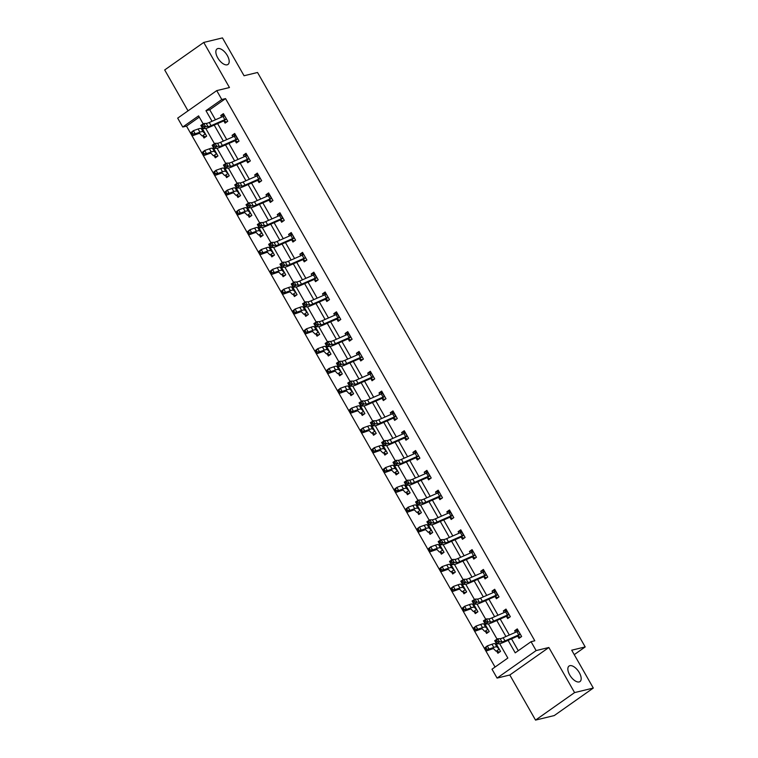 <?xml version="1.0" encoding="UTF-8"?>
<svg xmlns="http://www.w3.org/2000/svg" width="758" height="758" viewBox="0 0 758 758"><rect width="100%" height="100%" fill="white"/><g stroke="black" fill="none" stroke-linecap="round" stroke-linejoin="round"><path stroke-width="1.14" d="M227.154 64.818A9.494 4.671 -125.2 0 1 218.19 58.622A9.494 4.671 -125.2 0 1 217.053 48.929A9.494 4.671 -125.2 0 1 217.887 48.55A9.494 4.671 -125.2 0 1 226.85 54.747A9.494 4.671 -125.2 0 1 227.987 64.439A9.494 4.671 -125.2 0 1 227.154 64.818M579.159 681.935A9.494 4.671 -125.2 0 1 570.196 675.748A9.494 4.671 -125.2 0 1 569.059 666.045A9.494 4.671 -125.2 0 1 569.883 665.676A9.494 4.671 -125.2 0 1 578.847 671.872A9.494 4.671 -125.2 0 1 579.984 681.565A9.494 4.671 -125.2 0 1 579.159 681.935M199.288 117.102L186.506 126.112L182.754 127.022L177.685 118.134L216.731 90.619L221.8 99.516L205.968 110.668L212.032 121.289M574.242 654.647L585.195 646.934L257.54 72.484L244.057 75.753L222.464 37.9L203.741 42.439L164.694 69.944L188.022 110.848M585.195 646.934L571.712 650.193L593.306 688.056L554.259 715.561L535.536 720.1L574.583 692.594L548.858 647.493L536.124 650.582L497.077 678.088L492.008 669.2L507.841 658.048L499.655 643.703M548.858 647.493L509.812 674.999L535.536 720.1M509.812 674.999L497.077 678.088M186.506 126.112L495.05 667.059M593.306 688.056L574.583 692.594M496.717 651.179L497.902 653.244L500.536 651.387L496.187 643.769L495.543 644.224M488.247 632.267L485.395 631.357L486.598 633.432L489.232 631.566L484.883 623.948L484.239 624.403M474.11 611.545L475.294 613.61L477.928 611.753L473.579 604.126L472.935 604.59M465.639 592.633L462.787 591.723L463.991 593.798L466.625 591.932L462.276 584.314L461.631 584.769M451.512 571.911L452.687 573.977L455.321 572.119L450.972 564.492L450.328 564.956M440.209 552.099L441.383 554.164L444.017 552.298L439.668 544.68L439.024 545.135M431.728 533.177L428.876 532.277L430.08 534.343L432.714 532.486L428.365 524.858L427.72 525.313M417.601 512.465L418.776 514.53L421.41 512.664L417.061 505.046L416.417 505.501M409.121 493.543L406.269 492.643L407.472 494.709L410.106 492.852L405.757 485.224L405.113 485.679M394.994 472.831L396.169 474.887L398.803 473.03L394.454 465.412L393.809 465.867M383.69 453.009L384.865 455.075L387.499 453.218L383.15 445.59L382.506 446.045M375.21 434.097L372.358 433.188L373.561 435.253L376.195 433.396L371.846 425.778L371.202 426.233M361.083 413.375L362.258 415.441L364.892 413.584L360.543 405.956L359.898 406.411M352.603 394.463L349.76 393.554L350.954 395.619L353.588 393.762L349.239 386.144L348.595 386.599M338.475 373.741L339.65 375.807L342.284 373.95L337.935 366.322L337.291 366.777M329.995 354.829L327.153 353.92L328.347 355.985L330.981 354.128L326.632 346.51L325.987 346.965M318.692 335.008L315.849 334.107L317.043 336.173L319.677 334.316L315.328 326.689L314.684 327.143M304.564 314.295L305.739 316.351L308.373 314.494L304.024 306.876L303.38 307.331M296.084 295.374L293.242 294.474L294.436 296.539L297.07 294.682L292.73 287.055L292.076 287.509M281.957 274.661L283.132 276.717L285.766 274.86L281.426 267.242L280.773 267.697M273.477 255.74L270.634 254.83L271.828 256.905L274.462 255.048L270.123 247.421L269.469 247.875M262.173 235.928L259.331 235.018L260.525 237.083L263.159 235.226L258.819 227.608L258.165 228.063M248.046 215.206L249.221 217.271L251.855 215.414L247.515 207.787L246.862 208.242M239.566 196.294L236.723 195.384L237.917 197.45L240.551 195.592L236.212 187.975L235.558 188.429M225.439 175.572L226.614 177.637L229.248 175.78L224.908 168.153L224.254 168.608M216.959 156.66L214.116 155.75L215.31 157.816L217.953 155.958L213.604 148.341L212.951 148.795M205.655 136.838L202.812 135.928L204.006 138.003L206.65 136.146L202.301 128.519L201.656 128.974M508.097 640.339L515.222 652.846L531.055 641.694L534.797 640.785L225.543 98.606L209.72 109.758L215.443 119.792M217.612 123.601L226.746 139.614M228.916 143.423L238.05 159.426M240.22 163.235L249.354 179.248M251.523 183.057L260.657 199.06M262.827 202.869L271.961 218.882M274.131 222.691L283.265 238.694M285.434 242.503L294.568 258.516M296.738 262.325L305.872 278.328M308.042 282.137L317.176 298.15M319.345 301.959L328.479 317.962M330.649 321.771L339.783 337.784M341.953 341.593L351.087 357.596M353.256 361.405L362.381 377.418M364.56 381.227L373.685 397.23M375.864 401.039L384.988 417.052M387.167 420.861L396.292 436.864M398.471 440.673L407.596 456.686M409.775 460.494L418.899 476.498M421.078 480.307L430.203 496.319M432.382 500.128L441.507 516.132M443.686 519.941L452.81 535.953M454.99 539.762L464.114 555.766M466.293 559.575L475.418 575.587M477.597 579.396L486.721 595.4M488.901 599.208L498.025 615.221M500.204 619.03L509.329 635.033M511.508 638.842L518.264 650.696M520.651 637.213L517.809 636.313L519.003 638.378L521.637 636.521L517.288 628.894L514.654 630.751L515.544 632.314M506.524 616.5L507.699 618.556L510.333 616.699L505.984 609.081L503.35 610.939L504.241 612.492M498.044 597.579L495.201 596.669L496.395 598.744L499.029 596.887L494.68 589.26L492.046 591.117L492.937 592.68M483.917 576.866L485.092 578.923L487.726 577.065L483.377 569.447L480.743 571.305L481.633 572.859M475.437 557.945L472.594 557.035L473.788 559.11L476.422 557.253L472.073 549.626L469.439 551.483L470.33 553.046M464.133 538.133L461.29 537.223L462.484 539.289L465.118 537.431L460.779 529.814L458.135 531.671L459.026 533.225M450.006 517.411L451.181 519.476L453.815 517.619L449.475 509.992L446.832 511.849L447.722 513.412M441.526 498.499L438.683 497.589L439.877 499.655L442.511 497.798L438.171 490.18L435.528 492.037L436.419 493.591M427.398 477.777L428.573 479.842L431.207 477.985L426.868 470.358L424.224 472.215L425.115 473.778M418.918 458.865L416.076 457.955L417.27 460.021L419.904 458.164L415.564 450.546L412.921 452.403L413.811 453.957M407.615 439.043L404.772 438.133L405.966 440.209L408.6 438.351L404.26 430.724L401.617 432.581L402.507 434.144M393.487 418.331L394.662 420.387L397.296 418.53L392.957 410.912L390.313 412.769L391.204 414.323M385.007 399.409L382.165 398.5L383.359 400.575L385.993 398.708L381.653 391.09L379.009 392.947L379.9 394.511M370.88 378.697L372.055 380.753L374.698 378.896L370.349 371.278L367.706 373.135L368.596 374.689M362.4 359.775L359.557 358.866L360.751 360.941L363.395 359.074L359.046 351.456L356.402 353.313L357.293 354.877M351.096 339.954L348.254 339.053L349.447 341.119L352.091 339.262L347.742 331.644L345.098 333.501L345.989 335.055M336.969 319.241L338.144 321.307L340.787 319.44L336.438 311.822L333.795 313.679L334.685 315.243M328.489 300.32L325.646 299.419L326.84 301.485L329.484 299.628L325.135 292.001L322.491 293.867L323.382 295.421M314.362 279.607L315.536 281.673L318.18 279.806L313.831 272.188L311.187 274.045L312.078 275.609M305.881 260.686L303.039 259.786L304.233 261.851L306.876 259.994L302.527 252.367L299.884 254.233L300.774 255.787M294.578 240.873L291.735 239.964L292.929 242.039L295.573 240.172L291.224 232.554L288.58 234.412L289.471 235.975M280.451 220.152L281.625 222.217L284.269 220.36L279.92 212.733L277.276 214.599L278.167 216.153M271.97 201.24L269.128 200.33L270.322 202.405L272.965 200.538L268.616 192.92L265.973 194.778L266.863 196.341M257.843 180.518L259.018 182.583L261.662 180.726L257.313 173.099L254.669 174.965L255.56 176.519M249.363 161.606L246.521 160.696L247.714 162.762L250.358 160.904L246.009 153.287L243.375 155.144L244.256 156.707M238.059 141.784L235.217 140.884L236.411 142.949L239.054 141.092L234.705 133.465L232.071 135.331L232.952 136.885M223.932 121.072L225.107 123.128L227.751 121.271L223.402 113.653L220.768 115.51L221.649 117.064M216.731 90.619L229.456 87.54L203.741 42.439M225.543 98.606L221.8 99.516M531.055 641.694L536.124 650.582M203.172 123.914L198.587 115.87L182.754 127.022M497.068 639.165L488.351 623.881M485.764 619.343L477.047 604.06M474.461 599.531L465.744 584.247M463.157 579.709L454.44 564.426M451.853 559.897L443.136 544.614M440.55 540.075L431.833 524.792M429.246 520.263L420.529 504.98M417.942 500.441L409.225 485.158M406.639 480.629L397.922 465.346M395.335 460.807L386.618 445.524M384.031 440.995L375.314 425.712M372.728 421.173L364.011 405.89M361.424 401.361L352.707 386.078M350.12 381.539L341.403 366.256M338.817 361.718L330.1 346.444M327.513 341.905L318.796 326.622M316.209 322.084L307.492 306.81M304.906 302.271L296.189 286.988M293.602 282.45L284.885 267.176M282.298 262.638L273.581 247.354M270.994 242.816L262.277 227.542M259.691 223.004L250.974 207.72M248.387 203.182L239.67 187.908M237.083 183.37L228.366 168.087M225.78 163.548L217.063 148.274M214.476 143.736L205.759 128.453M214.201 125.098L223.335 141.102M225.505 144.911L234.639 160.923M236.809 164.732L245.943 180.736M248.112 184.554L257.246 200.557M259.416 204.366L268.55 220.379M270.72 224.188L279.854 240.191M282.023 244L291.157 260.013M293.327 263.822L302.461 279.825M304.631 283.634L313.765 299.647M315.934 303.456L325.068 319.459M327.238 323.268L336.372 339.281M338.542 343.09L347.676 359.093M349.845 362.902L358.979 378.915M361.149 382.724L370.283 398.727M372.453 402.536L381.587 418.549M383.756 422.358L392.89 438.361M395.06 442.17L404.194 458.183M406.364 461.992L415.498 477.995M417.667 481.804L426.801 497.816M428.971 501.625L438.096 517.629M440.275 521.438L449.399 537.45M451.579 541.259L460.703 557.263M462.882 561.072L472.007 577.084M474.186 580.893L483.31 596.897M485.49 600.706L494.614 616.718M496.793 620.527L505.918 636.53M209.72 109.758L205.968 110.668M517.904 629.964L514.654 630.751M496.803 644.84L496.253 644.973M485.499 625.018L484.949 625.151M506.6 610.152L503.35 610.939M474.195 605.206L473.646 605.339M495.296 590.33L492.046 591.117M462.892 585.384L462.342 585.517M483.992 570.518L480.743 571.305M451.588 565.572L451.038 565.705M472.689 550.696L469.439 551.483M440.284 545.751L439.735 545.883M461.385 530.884L458.135 531.671M428.981 525.929L428.431 526.071M450.081 511.063L446.832 511.849M417.677 506.117L417.127 506.249M438.778 491.25L435.528 492.037M406.373 486.295L405.824 486.437M427.474 471.429L424.224 472.215M395.07 466.483L394.52 466.615M416.17 451.616L412.921 452.403M383.766 446.661L383.216 446.794M404.867 431.795L401.617 432.581M372.462 426.849L371.913 426.981M393.563 411.982L390.313 412.769M361.159 407.027L360.609 407.16M382.259 392.161L379.009 392.947M349.855 387.215L349.305 387.347M370.956 372.349L367.706 373.135M338.551 367.393L338.002 367.526M359.652 352.527L356.402 353.313M327.248 347.581L326.698 347.714M348.348 332.715L345.098 333.501M315.944 327.759L315.394 327.892M337.045 312.893L333.795 313.679M304.64 307.947L304.091 308.08M325.741 293.081L322.491 293.867M293.337 288.125L292.787 288.258M314.437 273.259L311.187 274.045M282.033 268.313L281.483 268.446M303.134 253.447L299.884 254.233M270.729 248.491L270.18 248.624M291.83 233.625L288.58 234.412M259.425 228.679L258.876 228.812M280.526 213.803L277.276 214.599M248.122 208.857L247.572 208.99M269.223 193.991L265.973 194.778M236.818 189.045L236.269 189.178M257.919 174.169L254.669 174.965M225.514 169.224L224.965 169.356M246.615 154.357L243.375 155.144M214.211 149.411L213.661 149.544M235.312 134.536L232.071 135.331M202.907 129.59L202.358 129.722M224.008 114.723L220.768 115.51M516.406 631.935L518.046 630.22M518.472 630.959L518.311 631.187A5.192 0.862 150.3 0 0 516.909 631.717L503.17 637.743A7.419 1.232 -29.7 0 1 500.128 638.7L497.703 638.757L499.513 641.931L496.528 643.845L498.944 643.788A11.124 1.848 150.3 0 0 503.511 642.358L517.449 636.246L520.121 634.361A5.192 0.862 150.3 0 0 518.718 634.891L504.98 640.917A7.419 1.232 -29.7 0 1 501.938 641.874L497.428 641.571L496.708 640.292L495.505 641.06L496.234 642.329L497.428 641.571M520.121 634.361L518.463 630.969M496.234 642.329L496.528 643.845L494.709 640.671L497.703 638.757L496.708 640.292M494.709 640.671L495.505 641.06M499.55 652.079L496.405 651.075A5.192 0.862 -29.7 0 1 495.817 651.027L493.752 648.829A7.419 1.232 150.3 0 0 491.648 649.123L486.93 650.79L485.783 649.777L486.645 649.085L485.916 647.815L485.054 648.507L485.783 649.777M485.054 648.507L485.12 647.616L487.28 645.911L489.09 649.085L493.809 647.408A11.124 1.848 -29.7 0 1 496.954 646.972L499.361 649.322M497.362 645.825L499.029 649.17M485.916 647.815L487.28 645.911L491.989 644.234A11.124 1.848 -29.7 0 1 495.145 643.798L497.21 645.987M496.405 651.075L499.077 649.189M486.645 649.085L489.09 649.085L486.93 650.79M505.103 612.113L506.742 610.398M508.817 614.548L507.007 611.365A5.192 0.862 150.3 0 0 505.605 611.895L491.866 617.922A7.419 1.232 -29.7 0 1 488.825 618.879L486.399 618.935L488.209 622.11L485.224 624.024L487.64 623.967A11.124 1.848 150.3 0 0 492.207 622.536L506.145 616.425L508.817 614.548A5.192 0.862 150.3 0 0 507.415 615.07L493.676 621.105A7.419 1.232 -29.7 0 1 490.634 622.053L486.124 621.75L485.404 620.48L484.201 621.247L484.93 622.517L486.124 621.75M509.348 617.4L506.145 616.425M484.93 622.517L485.224 624.024L483.414 620.849L486.399 618.935L485.404 620.48M483.414 620.849L484.201 621.247M493.799 592.301L495.438 590.586M497.513 594.727L495.704 591.553A5.192 0.862 150.3 0 0 494.301 592.083L480.563 598.109A7.419 1.232 -29.7 0 1 477.521 599.066L475.095 599.123L476.905 602.297L473.921 604.211L476.346 604.154A11.124 1.848 150.3 0 0 480.904 602.724L494.841 596.612L497.513 594.727A5.192 0.862 150.3 0 0 496.111 595.257L482.372 601.284A7.419 1.232 -29.7 0 1 479.331 602.24L474.821 601.937L474.101 600.658L472.897 601.426L473.627 602.695L474.821 601.937M473.627 602.695L473.921 604.211L472.111 601.037L475.095 599.123L474.101 600.658M472.111 601.037L472.897 601.426M473.75 628.685L473.816 627.804L475.977 626.089L480.686 624.421A11.124 1.848 -29.7 0 1 483.841 623.976L486.049 626.023L488.057 629.51L485.651 627.16A11.124 1.848 -29.7 0 0 482.505 627.596L477.786 629.263L475.626 630.978L474.48 629.955L475.342 629.273L474.612 628.003L473.75 628.685L474.48 629.955M485.395 631.357L485.101 631.253A5.192 0.862 -29.7 0 1 484.514 631.206L482.448 629.017A7.419 1.232 150.3 0 0 480.345 629.301L475.626 630.978M474.612 628.003L475.977 626.089L477.786 629.263L475.342 629.273M485.101 631.253L487.773 629.367M476.943 612.445L473.797 611.441A5.192 0.862 -29.7 0 1 473.21 611.393L471.144 609.195A7.419 1.232 150.3 0 0 469.041 609.489L464.322 611.156L463.176 610.143L464.038 609.451L463.309 608.181L462.446 608.864L463.176 610.143M462.446 608.864L462.513 607.982L464.673 606.277L469.382 604.6A11.124 1.848 -29.7 0 1 472.537 604.164L474.745 606.21L476.754 609.688L474.347 607.338A11.124 1.848 -29.7 0 0 471.201 607.774L466.483 609.451L464.322 611.156M463.309 608.181L464.673 606.277L466.483 609.451L464.038 609.451M473.797 611.441L476.469 609.555M482.495 572.48L484.135 570.765M484.561 571.504L484.4 571.731A5.192 0.862 150.3 0 0 482.998 572.262L469.259 578.288A7.419 1.232 -29.7 0 1 466.217 579.245L463.792 579.302L465.601 582.476L462.617 584.39L465.042 584.333A11.124 1.848 150.3 0 0 469.6 582.902L483.538 576.791L486.21 574.905A5.192 0.862 150.3 0 0 484.807 575.436L471.069 581.471A7.419 1.232 -29.7 0 1 468.027 582.419L463.517 582.116L462.797 580.846L461.594 581.613L462.323 582.883L463.517 582.116M486.21 574.905L484.551 571.523M486.74 577.767L483.538 576.791M462.323 582.883L462.617 584.39L460.807 581.215L463.792 579.302L462.797 580.846M460.807 581.215L461.594 581.613M471.201 552.667L472.831 550.952M473.257 551.691L473.096 551.919A5.192 0.862 150.3 0 0 471.694 552.449L457.955 558.475A7.419 1.232 -29.7 0 1 454.914 559.432L452.488 559.489L454.298 562.663L451.313 564.577L453.739 564.52A11.124 1.848 150.3 0 0 458.296 563.09L472.234 556.978L474.906 555.093A5.192 0.862 150.3 0 0 473.504 555.623L459.765 561.65A7.419 1.232 -29.7 0 1 456.723 562.607L452.213 562.294L451.493 561.024L450.299 561.792L451.019 563.061L452.213 562.294M451.019 563.061L451.313 564.577L449.503 561.403L452.488 559.489L451.493 561.024M449.503 561.403L450.299 561.792M459.898 532.846L461.527 531.131M463.602 535.271L461.793 532.097A5.192 0.862 150.3 0 0 460.39 532.628L446.651 538.654A7.419 1.232 -29.7 0 1 443.61 539.611L441.184 539.668L442.994 542.842L440.01 544.756L442.435 544.699A11.124 1.848 150.3 0 0 446.993 543.268L460.93 537.157L463.602 535.271A5.192 0.862 150.3 0 0 462.2 535.802L448.461 541.828A7.419 1.232 -29.7 0 1 445.42 542.785L440.91 542.482L440.19 541.212L438.996 541.979L439.716 543.249L440.91 542.482M439.716 543.249L440.01 544.756L438.2 541.582L441.184 539.668L440.19 541.212M438.2 541.582L438.996 541.979M451.143 589.051L451.872 590.321L452.734 589.639L452.005 588.369L451.143 589.051L451.209 588.17L453.369 586.455L455.179 589.629L459.898 587.962A11.124 1.848 -29.7 0 1 463.043 587.526L465.45 589.876M463.451 586.379L465.118 589.715M462.787 591.723L462.494 591.619A5.192 0.862 -29.7 0 1 461.906 591.572L459.841 589.383A7.419 1.232 150.3 0 0 457.737 589.667L453.019 591.344L451.872 590.321M452.005 588.369L453.369 586.455L458.078 584.778A11.124 1.848 -29.7 0 1 461.234 584.342L463.299 586.54M462.494 591.619L465.166 589.733M452.734 589.639L455.179 589.629L453.019 591.344M454.336 572.811L451.19 571.797A5.192 0.862 -29.7 0 1 450.603 571.759L448.537 569.561A7.419 1.232 150.3 0 0 446.434 569.855L441.715 571.523L440.569 570.509L441.431 569.817L440.701 568.547L439.839 569.23L440.569 570.509M439.839 569.23L439.905 568.348L442.066 566.643L446.775 564.966A11.124 1.848 -29.7 0 1 449.93 564.53L452.138 566.577L454.146 570.054L451.74 567.704A11.124 1.848 -29.7 0 0 448.594 568.14L443.875 569.817L441.715 571.523M440.701 568.547L442.066 566.643L443.875 569.817L441.431 569.817M451.19 571.797L453.862 569.921M443.032 552.999L439.886 551.985A5.192 0.862 -29.7 0 1 439.299 551.938L437.233 549.74A7.419 1.232 150.3 0 0 435.13 550.033L430.411 551.71L429.265 550.687L430.127 550.005L429.407 548.735L428.545 549.417L429.265 550.687M428.545 549.417L428.602 548.536L430.762 546.821L432.572 549.995L437.29 548.328A11.124 1.848 -29.7 0 1 440.436 547.882L442.843 550.242M442.824 550.232L440.834 546.755L442.511 550.081M429.407 548.735L430.762 546.821L435.48 545.144A11.124 1.848 -29.7 0 1 438.626 544.708L440.701 546.906M439.886 551.985L442.558 550.1M430.127 550.005L432.572 549.995L430.411 551.71M448.594 513.033L450.224 511.318M452.299 515.459L450.489 512.285A5.192 0.862 150.3 0 0 449.087 512.815L435.348 518.842A7.419 1.232 -29.7 0 1 432.306 519.798L429.881 519.855L431.69 523.029L428.706 524.943L431.131 524.887A11.124 1.848 150.3 0 0 435.689 523.446L449.627 517.344L452.299 515.459A5.192 0.862 150.3 0 0 450.896 515.99L437.158 522.016A7.419 1.232 -29.7 0 1 434.116 522.973L429.606 522.66L428.886 521.39L427.692 522.158L428.412 523.427L429.606 522.66M452.829 518.311L449.627 517.344M428.412 523.427L428.706 524.943L426.896 521.769L429.881 519.855L428.886 521.39M426.896 521.769L427.692 522.158M429.54 526.924L431.539 530.42L429.132 528.07A11.124 1.848 -29.7 0 0 425.987 528.506L421.268 530.183L419.108 531.889L417.961 530.865L418.823 530.183L418.103 528.913L417.241 529.596L417.961 530.865M428.876 532.277L428.583 532.163A5.192 0.862 -29.7 0 1 427.995 532.125L425.93 529.927A7.419 1.232 150.3 0 0 423.826 530.221L419.108 531.889M417.241 529.596L417.298 528.714L419.458 527L424.177 525.332A11.124 1.848 -29.7 0 1 427.322 524.896L429.53 526.943M418.103 528.913L419.458 527L421.268 530.183L418.823 530.183M428.583 532.163L431.255 530.287M437.29 493.212L438.92 491.497M439.346 492.236L439.185 492.463A5.192 0.862 150.3 0 0 437.783 492.994L424.044 499.02A7.419 1.232 -29.7 0 1 421.003 499.977L418.577 500.034L420.387 503.208L417.402 505.122L419.828 505.065A11.124 1.848 150.3 0 0 424.385 503.634L438.323 497.523L440.995 495.637A5.192 0.862 150.3 0 0 439.593 496.168L425.854 502.194A7.419 1.232 -29.7 0 1 422.812 503.151L418.302 502.848L417.582 501.578L416.388 502.346L417.108 503.615L418.302 502.848M417.108 503.615L417.402 505.122L415.592 501.948L418.577 500.034L417.582 501.578M415.592 501.948L416.388 502.346M420.425 513.365L417.279 512.351A5.192 0.862 -29.7 0 1 416.692 512.304L414.626 510.106A7.419 1.232 150.3 0 0 412.523 510.399L407.804 512.076L406.658 511.053L407.52 510.371L406.8 509.101L405.937 509.783L406.658 511.053M405.937 509.783L405.994 508.902L408.155 507.187L412.873 505.51A11.124 1.848 -29.7 0 1 416.019 505.074L418.226 507.121L420.235 510.608L417.829 508.248A11.124 1.848 -29.7 0 0 414.683 508.694L409.964 510.361L407.804 512.076M406.8 509.101L408.155 507.187L409.964 510.361L407.52 510.371M417.279 512.351L419.951 510.466M425.987 473.399L427.616 471.684M429.691 475.825L427.882 472.651A5.192 0.862 150.3 0 0 426.479 473.181L412.74 479.208A7.419 1.232 -29.7 0 1 409.699 480.155L407.273 480.221L409.083 483.396L406.099 485.31L408.524 485.253A11.124 1.848 150.3 0 0 413.082 483.812L427.019 477.711L429.691 475.825A5.192 0.862 150.3 0 0 428.289 476.356L414.55 482.382A7.419 1.232 -29.7 0 1 411.509 483.339L406.999 483.026L406.279 481.756L405.085 482.524L405.805 483.794L406.999 483.026M430.222 478.677L427.019 477.711M405.805 483.794L406.099 485.31L404.289 482.135L407.273 480.221L406.279 481.756M404.289 482.135L405.085 482.524M394.634 489.962L395.354 491.231L396.216 490.549L395.496 489.28L394.634 489.962L394.691 489.081L396.851 487.366L398.661 490.549L403.379 488.872A11.124 1.848 -29.7 0 1 406.525 488.436L408.932 490.786M406.932 487.29L408.6 490.634M406.269 492.643L405.975 492.529A5.192 0.862 -29.7 0 1 405.388 492.492L403.322 490.293A7.419 1.232 150.3 0 0 401.219 490.587L396.5 492.255L395.354 491.231M395.496 489.28L396.851 487.366L401.569 485.698A11.124 1.848 -29.7 0 1 404.715 485.262L406.79 487.451M405.975 492.529L408.647 490.653M396.216 490.549L398.661 490.549L396.5 492.255M414.683 453.578L416.313 451.863M416.739 452.602L416.578 452.829A5.192 0.862 150.3 0 0 415.176 453.36L401.437 459.386A7.419 1.232 -29.7 0 1 398.395 460.343L395.97 460.4L397.779 463.574L394.795 465.488L397.22 465.431A11.124 1.848 150.3 0 0 401.778 464L415.716 457.889L418.388 456.003A5.192 0.862 150.3 0 0 416.985 456.534L403.247 462.56A7.419 1.232 -29.7 0 1 400.205 463.517L395.695 463.214L394.975 461.944L393.781 462.712L394.501 463.981L395.695 463.214M394.501 463.981L394.795 465.488L392.985 462.314L395.97 460.4L394.975 461.944M392.985 462.314L393.781 462.712M397.817 473.731L394.672 472.717A5.192 0.862 -29.7 0 1 394.084 472.67L392.019 470.472A7.419 1.232 150.3 0 0 389.915 470.765L385.206 472.442L384.05 471.419L384.912 470.737L384.192 469.467L383.33 470.149L384.05 471.419M383.33 470.149L383.387 469.268L385.547 467.553L390.266 465.876A11.124 1.848 -29.7 0 1 393.411 465.44L395.619 467.487L397.628 470.974L395.221 468.615A11.124 1.848 -29.7 0 0 392.076 469.06L387.357 470.727L385.206 472.442M384.192 469.467L385.547 467.553L387.357 470.727L384.912 470.737M394.672 472.717L397.344 470.832M403.379 433.766L405.009 432.051M405.435 432.79L405.274 433.017A5.192 0.862 150.3 0 0 403.872 433.548L390.133 439.574A7.419 1.232 -29.7 0 1 387.092 440.521L384.666 440.587L386.476 443.762L383.491 445.676L385.917 445.619A11.124 1.848 150.3 0 0 390.474 444.179L404.412 438.077L407.084 436.191A5.192 0.862 150.3 0 0 405.682 436.722L391.943 442.748A7.419 1.232 -29.7 0 1 388.901 443.705L384.391 443.392L383.671 442.122L382.477 442.89L383.197 444.16L384.391 443.392M407.084 436.191L405.426 432.799M383.197 444.16L383.491 445.676L381.681 442.492L384.666 440.587L383.671 442.122M381.681 442.492L382.477 442.89M386.514 453.909L383.377 452.896A5.192 0.862 -29.7 0 1 382.781 452.848L380.715 450.659A7.419 1.232 150.3 0 0 378.612 450.953L373.902 452.621L372.746 451.597L373.609 450.915L372.889 449.646L372.026 450.328L372.746 451.597M372.026 450.328L372.083 449.447L374.244 447.732L376.053 450.915L380.772 449.238A11.124 1.848 -29.7 0 1 383.918 448.802L386.324 451.152M386.305 451.143L384.325 447.665L385.993 450.991M372.889 449.646L374.244 447.732L378.962 446.064A11.124 1.848 -29.7 0 1 382.108 445.628L384.183 447.817M383.377 452.896L386.04 451.019M373.609 450.915L376.053 450.915L373.902 452.621M392.076 413.944L393.705 412.229M395.78 416.369L393.971 413.195A5.192 0.862 150.3 0 0 392.568 413.726L378.829 419.752A7.419 1.232 -29.7 0 1 375.788 420.709L373.362 420.766L375.172 423.94L372.187 425.854L374.613 425.797A11.124 1.848 150.3 0 0 379.171 424.366L393.118 418.255L395.78 416.369A5.192 0.862 150.3 0 0 394.378 416.9L380.639 422.926A7.419 1.232 -29.7 0 1 377.598 423.883L373.088 423.58L372.368 422.31L371.174 423.078L371.894 424.347L373.088 423.58M396.311 419.231L393.118 418.255M371.894 424.347L372.187 425.854L370.378 422.68L373.362 420.766L372.368 422.31M370.378 422.68L371.174 423.078M360.723 430.516L360.78 429.634L362.94 427.919L367.658 426.242A11.124 1.848 -29.7 0 1 370.804 425.806L373.021 427.853L375.021 431.34L372.614 428.981A11.124 1.848 -29.7 0 0 369.468 429.426L364.75 431.094L362.599 432.809L361.443 431.785L362.305 431.103L361.585 429.833L360.723 430.516L361.443 431.785M372.358 433.188L372.074 433.083A5.192 0.862 -29.7 0 1 371.486 433.036L369.411 430.838A7.419 1.232 150.3 0 0 367.308 431.131L362.599 432.809M361.585 429.833L362.94 427.919L364.75 431.094L362.305 431.103M372.074 433.083L374.736 431.198M380.772 394.132L382.402 392.417M384.477 396.557L382.667 393.383A5.192 0.862 150.3 0 0 381.265 393.914L367.526 399.94A7.419 1.232 -29.7 0 1 364.484 400.887L362.059 400.954L363.868 404.128L360.884 406.042L363.309 405.985A11.124 1.848 150.3 0 0 367.867 404.545L381.814 398.443L384.477 396.557A5.192 0.862 150.3 0 0 383.074 397.088L369.336 403.114A7.419 1.232 -29.7 0 1 366.294 404.071L361.784 403.758L361.064 402.489L359.87 403.256L360.59 404.526L361.784 403.758M360.59 404.526L360.884 406.042L359.074 402.858L362.059 400.954L361.064 402.489M359.074 402.858L359.87 403.256M363.906 414.275L360.77 413.262A5.192 0.862 -29.7 0 1 360.183 413.214L358.108 411.026A7.419 1.232 150.3 0 0 356.004 411.319L351.295 412.987L350.139 411.964L351.001 411.281L350.281 410.012L349.419 410.694L350.139 411.964M349.419 410.694L349.476 409.813L351.636 408.098L356.355 406.43A11.124 1.848 -29.7 0 1 359.5 405.994L361.718 408.031L363.717 411.518L361.31 409.168A11.124 1.848 -29.7 0 0 358.164 409.604L353.446 411.281L351.295 412.987M350.281 410.012L351.636 408.098L353.446 411.281L351.001 411.281M360.77 413.262L363.442 411.386M369.468 374.31L371.098 372.595M371.524 373.334L371.363 373.561A5.192 0.862 150.3 0 0 369.961 374.092L356.222 380.118A7.419 1.232 -29.7 0 1 353.181 381.075L350.755 381.132L352.565 384.306L349.58 386.22L352.006 386.163A11.124 1.848 150.3 0 0 356.563 384.732L370.51 378.621L373.182 376.735A5.192 0.862 150.3 0 0 371.771 377.266L358.032 383.292A7.419 1.232 -29.7 0 1 354.99 384.249L350.48 383.946L349.76 382.676L348.566 383.444L349.286 384.713L350.48 383.946M373.182 376.735L371.515 373.353M373.703 379.587L370.51 378.621M349.286 384.713L349.58 386.22L347.77 383.046L350.755 381.132L349.76 382.676M347.77 383.046L348.566 383.444M338.115 390.882L338.835 392.151L339.698 391.469L338.978 390.199L338.115 390.882L338.172 389.991L340.333 388.286L342.142 391.46L346.861 389.792A11.124 1.848 -29.7 0 1 350.006 389.347L352.413 391.706M350.423 388.2L352.082 391.545M349.76 393.554L349.466 393.449A5.192 0.862 -29.7 0 1 348.879 393.402L346.804 391.204A7.419 1.232 150.3 0 0 344.701 391.498L339.991 393.175L338.835 392.151M338.978 390.199L340.333 388.286L345.051 386.608A11.124 1.848 -29.7 0 1 348.197 386.173L350.272 388.371M349.466 393.449L352.138 391.564M339.698 391.469L342.142 391.46L339.991 393.175M358.164 354.488L359.794 352.783M360.221 353.522L360.059 353.749A5.192 0.862 150.3 0 0 358.657 354.28L344.918 360.306A7.419 1.232 -29.7 0 1 341.877 361.253L339.451 361.32L341.261 364.494L338.276 366.408L340.702 366.341A11.124 1.848 150.3 0 0 345.26 364.911L359.207 358.799L361.879 356.923A5.192 0.862 150.3 0 0 360.467 357.454L346.728 363.48A7.419 1.232 -29.7 0 1 343.687 364.437L339.177 364.124L338.456 362.855L337.263 363.622L337.983 364.892L339.177 364.124M337.983 364.892L338.276 366.408L336.467 363.224L339.451 361.32L338.456 362.855M336.467 363.224L337.263 363.622M341.299 374.642L338.163 373.628A5.192 0.862 -29.7 0 1 337.575 373.58L335.5 371.392A7.419 1.232 150.3 0 0 333.397 371.685L328.688 373.353L327.532 372.33L328.394 371.647L327.674 370.378L326.812 371.06L327.532 372.33M326.812 371.06L326.869 370.179L329.029 368.464L333.747 366.796A11.124 1.848 -29.7 0 1 336.893 366.36L339.11 368.397L341.109 371.884L338.703 369.534A11.124 1.848 -29.7 0 0 335.557 369.97L330.839 371.647L328.688 373.353M327.674 370.378L329.029 368.464L330.839 371.647L328.394 371.647M338.163 373.628L340.835 371.752M346.861 334.676L348.49 332.961M350.575 337.102L348.756 333.927A5.192 0.862 150.3 0 0 347.353 334.458L333.615 340.484A7.419 1.232 -29.7 0 1 330.573 341.441L328.148 341.498L329.957 344.672L326.973 346.586L329.398 346.529A11.124 1.848 150.3 0 0 333.956 345.098L347.903 338.987L350.575 337.102A5.192 0.862 150.3 0 0 349.163 337.632L335.424 343.658A7.419 1.232 -29.7 0 1 332.383 344.615L327.873 344.312L327.153 343.042L325.959 343.81L326.679 345.079L327.873 344.312M326.679 345.079L326.973 346.586L325.163 343.412L328.148 341.498L327.153 343.042M325.163 343.412L325.959 343.81M315.508 351.248L316.228 352.517L317.09 351.835L316.37 350.566L315.508 351.248L315.565 350.357L317.725 348.652L319.535 351.826L324.253 350.149A11.124 1.848 -29.7 0 1 327.399 349.713L329.806 352.072M327.816 348.566L329.474 351.911M327.153 353.92L326.859 353.815A5.192 0.862 -29.7 0 1 326.272 353.768L324.197 351.57A7.419 1.232 150.3 0 0 322.093 351.864L317.384 353.541L316.228 352.517M316.37 350.566L317.725 348.652L322.444 346.974A11.124 1.848 -29.7 0 1 325.589 346.539L327.664 348.737M326.859 353.815L329.531 351.93M317.09 351.835L319.535 351.826L317.384 353.541M335.557 314.854L337.187 313.139M339.271 317.289L337.452 314.115A5.192 0.862 150.3 0 0 336.05 314.636L322.311 320.672A7.419 1.232 -29.7 0 1 319.27 321.619L316.844 321.676L318.654 324.86L315.669 326.774L318.095 326.707A11.124 1.848 150.3 0 0 322.652 325.277L336.599 319.165L339.271 317.289A5.192 0.862 150.3 0 0 337.86 317.82L324.121 323.846A7.419 1.232 -29.7 0 1 321.079 324.803L316.569 324.49L315.849 323.221L314.655 323.988L315.375 325.258L316.569 324.49M339.792 320.141L336.599 319.165M315.375 325.258L315.669 326.774L313.859 323.59L316.844 321.676L315.849 323.221M313.859 323.59L314.655 323.988M316.512 328.754L318.502 332.25L316.095 329.901A11.124 1.848 -29.7 0 0 312.95 330.336L308.231 332.013L306.08 333.719L304.924 332.696L305.787 332.013L305.067 330.744L304.204 331.426L304.924 332.696M315.849 334.107L315.555 333.994A5.192 0.862 -29.7 0 1 314.968 333.946L312.893 331.758A7.419 1.232 150.3 0 0 310.789 332.051L306.08 333.719M304.204 331.426L304.261 330.545L306.421 328.83L311.14 327.162A11.124 1.848 -29.7 0 1 314.286 326.726L316.503 328.764M305.067 330.744L306.421 328.83L308.231 332.013L305.787 332.013M315.555 333.994L318.227 332.118M324.253 295.042L325.883 293.327M326.31 294.066L326.148 294.294A5.192 0.862 150.3 0 0 324.746 294.824L311.007 300.85A7.419 1.232 -29.7 0 1 307.966 301.807L305.54 301.864L307.35 305.038L304.365 306.952L306.791 306.895A11.124 1.848 150.3 0 0 311.349 305.465L325.296 299.353L327.968 297.468A5.192 0.862 150.3 0 0 326.556 297.998L312.817 304.024A7.419 1.232 -29.7 0 1 309.776 304.981L305.266 304.678L304.545 303.408L303.352 304.166L304.072 305.446L305.266 304.678M304.072 305.446L304.365 306.952L302.556 303.778L305.54 301.864L304.545 303.408M302.556 303.778L303.352 304.166M307.388 315.195L304.252 314.182A5.192 0.862 -29.7 0 1 303.664 314.134L301.589 311.936A7.419 1.232 150.3 0 0 299.486 312.23L294.777 313.907L293.621 312.883L294.483 312.201L293.763 310.932L292.901 311.614L293.621 312.883M292.901 311.614L292.967 310.723L295.118 309.018L299.836 307.341A11.124 1.848 -29.7 0 1 302.982 306.905L305.199 308.951L307.198 312.438L304.792 310.079A11.124 1.848 -29.7 0 0 301.646 310.515L296.928 312.192L294.777 313.907M293.763 310.932L295.118 309.018L296.928 312.192L294.483 312.201M304.252 314.182L306.924 312.296M312.95 275.22L314.579 273.505M316.664 277.655L314.845 274.481A5.192 0.862 150.3 0 0 313.442 275.002L299.704 281.038A7.419 1.232 -29.7 0 1 296.662 281.985L294.237 282.042L296.046 285.226L293.062 287.14L295.487 287.074A11.124 1.848 150.3 0 0 300.045 285.643L313.992 279.531L316.664 277.655A5.192 0.862 150.3 0 0 315.252 278.186L301.513 284.212A7.419 1.232 -29.7 0 1 298.472 285.169L293.962 284.856L293.242 283.587L292.048 284.354L292.768 285.624L293.962 284.856M317.185 280.507L313.992 279.531M292.768 285.624L293.062 287.14L291.252 283.956L294.237 282.042L293.242 283.587M291.252 283.956L292.048 284.354M281.597 291.792L282.317 293.062L283.179 292.38L282.459 291.11L281.597 291.792L281.663 290.911L283.814 289.196L285.624 292.37L290.342 290.702A11.124 1.848 -29.7 0 1 293.488 290.267L295.895 292.616M295.876 292.607L293.896 289.13L295.563 292.455M293.242 294.474L292.948 294.36A5.192 0.862 -29.7 0 1 292.361 294.312L290.286 292.124A7.419 1.232 150.3 0 0 288.182 292.417L283.473 294.085L282.317 293.062M282.459 291.11L283.814 289.196L288.533 287.528A11.124 1.848 -29.7 0 1 291.678 287.093L293.753 289.281M292.948 294.36L295.62 292.484M283.179 292.38L285.624 292.37L283.473 294.085M301.646 255.408L303.276 253.693M303.702 254.432L303.541 254.66A5.192 0.862 150.3 0 0 302.139 255.19L288.4 261.216A7.419 1.232 -29.7 0 1 285.359 262.173L282.933 262.23L284.743 265.404L281.758 267.318L284.184 267.261A11.124 1.848 150.3 0 0 288.741 265.831L302.688 259.719L305.36 257.834A5.192 0.862 150.3 0 0 303.949 258.364L290.21 264.39A7.419 1.232 -29.7 0 1 287.168 265.347L282.658 265.044L281.938 263.775L280.744 264.533L281.464 265.812L282.658 265.044M281.464 265.812L281.758 267.318L279.948 264.144L282.933 262.23L281.938 263.775M279.948 264.144L280.744 264.533M284.781 275.561L281.644 274.548A5.192 0.862 -29.7 0 1 281.057 274.5L278.982 272.302A7.419 1.232 150.3 0 0 276.878 272.596L272.169 274.273L271.013 273.25L271.876 272.567L271.156 271.288L270.293 271.98L271.013 273.25M282.601 269.298L284.591 272.804L282.184 270.445A11.124 1.848 -29.7 0 0 279.039 270.881L274.32 272.558L272.169 274.273M270.293 271.98L270.36 271.089L272.51 269.384L277.229 267.707A11.124 1.848 -29.7 0 1 280.375 267.271L282.592 269.317M271.156 271.288L272.51 269.384L274.32 272.558L271.876 272.567M281.644 274.548L284.316 272.662M290.342 235.586L291.972 233.871M292.399 234.62L292.237 234.847A5.192 0.862 150.3 0 0 290.835 235.368L277.096 241.404A7.419 1.232 -29.7 0 1 274.055 242.352L271.629 242.408L273.439 245.592L270.454 247.506L272.88 247.44A11.124 1.848 150.3 0 0 277.437 246.009L291.385 239.898L294.057 238.021A5.192 0.862 150.3 0 0 292.645 238.552L278.906 244.578A7.419 1.232 -29.7 0 1 275.865 245.526L271.355 245.222L270.634 243.953L269.441 244.72L270.161 245.99L271.355 245.222M294.057 238.021L292.389 234.629M270.161 245.99L270.454 247.506L268.645 244.322L271.629 242.408L270.634 243.953M268.645 244.322L269.441 244.72M258.99 252.158L259.71 253.428L260.572 252.746L259.852 251.476L258.99 252.158L259.056 251.277L261.207 249.562L263.017 252.736L267.735 251.069A11.124 1.848 -29.7 0 1 270.881 250.633L273.287 252.983M271.298 249.486L272.956 252.821M270.634 254.83L270.341 254.726A5.192 0.862 -29.7 0 1 269.753 254.679L267.678 252.49A7.419 1.232 150.3 0 0 265.575 252.784L260.866 254.451L259.71 253.428M259.852 251.476L261.207 249.562L265.925 247.894A11.124 1.848 -29.7 0 1 269.071 247.459L271.146 249.647M270.341 254.726L273.013 252.85M260.572 252.746L263.017 252.736L260.866 254.451M279.039 215.774L280.668 214.059M282.753 218.2L280.934 215.026A5.192 0.862 150.3 0 0 279.531 215.556L265.793 221.582A7.419 1.232 -29.7 0 1 262.751 222.539L260.326 222.596L262.135 225.77L259.151 227.684L261.576 227.627A11.124 1.848 150.3 0 0 266.134 226.197L280.081 220.085L282.753 218.2A5.192 0.862 150.3 0 0 281.341 218.73L267.602 224.756A7.419 1.232 -29.7 0 1 264.561 225.713L260.051 225.41L259.331 224.141L258.137 224.899L258.857 226.168L260.051 225.41M283.274 221.052L280.081 220.085M258.857 226.168L259.151 227.684L257.341 224.51L260.326 222.596L259.331 224.141M257.341 224.51L258.137 224.899M247.686 232.346L247.752 231.455L249.903 229.75L254.622 228.073A11.124 1.848 -29.7 0 1 257.767 227.637L259.985 229.683L261.984 233.17L259.577 230.811A11.124 1.848 -29.7 0 0 256.431 231.247L251.713 232.924L249.562 234.639L248.406 233.616L249.268 232.933L248.548 231.654L247.686 232.346L248.406 233.616M259.331 235.018L259.037 234.914A5.192 0.862 -29.7 0 1 258.45 234.866L256.375 232.668A7.419 1.232 150.3 0 0 254.271 232.962L249.562 234.639M248.548 231.654L249.903 229.75L251.713 232.924L249.268 232.933M259.037 234.914L261.709 233.028M267.735 195.952L269.365 194.238M271.449 198.388L269.64 195.213A5.192 0.862 150.3 0 0 268.228 195.735L254.489 201.77A7.419 1.232 -29.7 0 1 251.448 202.718L249.022 202.774L250.841 205.958L247.847 207.863L250.273 207.806A11.124 1.848 150.3 0 0 254.83 206.375L268.777 200.264L271.449 198.388A5.192 0.862 150.3 0 0 270.038 198.918L256.299 204.944A7.419 1.232 -29.7 0 1 253.257 205.892L248.757 205.589L248.027 204.319L246.833 205.086L247.553 206.356L248.757 205.589M247.553 206.356L247.847 207.863L246.037 204.688L249.022 202.774L248.027 204.319M246.037 204.688L246.833 205.086M250.87 216.106L247.733 215.092A5.192 0.862 -29.7 0 1 247.146 215.045L245.071 212.856A7.419 1.232 150.3 0 0 242.977 213.14L238.258 214.817L237.102 213.794L237.965 213.112L237.245 211.842L236.382 212.524L237.102 213.794M236.382 212.524L236.449 211.643L238.599 209.928L243.318 208.261A11.124 1.848 -29.7 0 1 246.464 207.825L248.681 209.862L250.68 213.349L248.273 210.999A11.124 1.848 -29.7 0 0 245.128 211.435L240.409 213.102L238.258 214.817M237.245 211.842L238.599 209.928L240.409 213.102L237.965 213.112M247.733 215.092L250.405 213.216M256.431 176.14L258.061 174.425M258.487 175.164L258.336 175.392A5.192 0.862 150.3 0 0 256.924 175.922L243.185 181.948A7.419 1.232 -29.7 0 1 240.144 182.905L237.718 182.962L239.537 186.136L236.543 188.05L238.969 187.993A11.124 1.848 150.3 0 0 243.526 186.563L257.474 180.451L260.146 178.566A5.192 0.862 150.3 0 0 258.734 179.096L244.995 185.123A7.419 1.232 -29.7 0 1 241.954 186.08L237.453 185.776L236.723 184.507L235.53 185.265L236.25 186.534L237.453 185.776M260.146 178.566L258.478 175.174M260.667 181.418L257.474 180.451M236.25 186.534L236.543 188.05L234.734 184.876L237.718 182.962L236.723 184.507M234.734 184.876L235.53 185.265M225.079 192.712L225.799 193.982L226.661 193.299L225.941 192.02L225.079 192.712L225.145 191.821L227.296 190.116L229.106 193.29L233.824 191.613A11.124 1.848 -29.7 0 1 236.97 191.177L239.376 193.527M237.387 190.031L239.045 193.375M236.723 195.384L236.43 195.28A5.192 0.862 -29.7 0 1 235.842 195.232L233.767 193.034A7.419 1.232 150.3 0 0 231.673 193.328L226.955 195.005L225.799 193.982M225.941 192.02L227.296 190.116L232.014 188.439A11.124 1.848 -29.7 0 1 235.16 188.003L237.235 190.201M236.43 195.28L239.102 193.394M226.661 193.299L229.106 193.29L226.955 195.005M245.128 156.319L246.757 154.604M247.184 155.352L247.032 155.579A5.192 0.862 150.3 0 0 245.62 156.101L231.882 162.136A7.419 1.232 -29.7 0 1 228.84 163.084L226.415 163.141L228.234 166.324L225.24 168.229L227.665 168.172A11.124 1.848 150.3 0 0 232.223 166.741L246.17 160.63L248.842 158.754A5.192 0.862 150.3 0 0 247.43 159.284L233.691 165.31A7.419 1.232 -29.7 0 1 230.65 166.258L226.149 165.955L225.42 164.685L224.226 165.452L224.946 166.722L226.149 165.955M224.946 166.722L225.24 168.229L223.43 165.054L226.415 163.141L225.42 164.685M223.43 165.054L224.226 165.452M228.262 176.472L225.126 175.458A5.192 0.862 -29.7 0 1 224.539 175.411L222.464 173.222A7.419 1.232 150.3 0 0 220.37 173.506L215.651 175.183L214.495 174.16L215.357 173.478L214.637 172.208L213.775 172.89L214.495 174.16M213.775 172.89L213.841 172.009L215.992 170.294L220.711 168.627A11.124 1.848 -29.7 0 1 223.856 168.191L226.073 170.228L228.073 173.715L225.666 171.365A11.124 1.848 -29.7 0 0 222.52 171.801L217.802 173.468L215.651 175.183M214.637 172.208L215.992 170.294L217.802 173.468L215.357 173.478M225.126 175.458L227.798 173.582M233.824 136.506L235.454 134.791M237.538 138.932L235.729 135.758A5.192 0.862 150.3 0 0 234.317 136.288L220.578 142.314A7.419 1.232 -29.7 0 1 217.537 143.271L215.111 143.328L216.93 146.502L213.936 148.416L216.362 148.36A11.124 1.848 150.3 0 0 220.919 146.929L234.866 140.817L237.538 138.932A5.192 0.862 150.3 0 0 236.126 139.463L222.388 145.489A7.419 1.232 -29.7 0 1 219.346 146.446L214.846 146.142L214.116 144.873L212.922 145.631L213.642 146.9L214.846 146.142M213.642 146.9L213.936 148.416L212.126 145.242L215.111 143.328L214.116 144.873M212.126 145.242L212.922 145.631M202.471 153.078L203.191 154.348L204.054 153.656L203.333 152.386L202.471 153.078L202.538 152.187L204.688 150.482L206.498 153.656L211.217 151.979A11.124 1.848 -29.7 0 1 214.362 151.543L216.769 153.893M214.779 150.397L216.437 153.741M214.116 155.75L213.822 155.646A5.192 0.862 -29.7 0 1 213.235 155.598L211.16 153.4A7.419 1.232 150.3 0 0 209.066 153.694L204.347 155.371L203.191 154.348M203.333 152.386L204.688 150.482L209.407 148.805A11.124 1.848 -29.7 0 1 212.553 148.369L214.628 150.567M213.822 155.646L216.494 153.76M204.054 153.656L206.498 153.656L204.347 155.371M222.52 116.685L224.16 114.97M224.576 115.709L224.425 115.936A5.192 0.862 150.3 0 0 223.013 116.467L209.274 122.493A7.419 1.232 -29.7 0 1 206.233 123.45L203.807 123.507L205.626 126.69L202.632 128.595L205.058 128.538A11.124 1.848 150.3 0 0 209.615 127.107L223.563 120.996L226.235 119.12A5.192 0.862 150.3 0 0 224.823 119.65L211.084 125.676A7.419 1.232 -29.7 0 1 208.043 126.624L203.542 126.321L202.812 125.051L201.619 125.819L202.339 127.088L203.542 126.321M226.756 121.972L223.563 120.996M202.339 127.088L202.632 128.595L200.823 125.421L203.807 123.507L202.812 125.051M200.823 125.421L201.619 125.819M203.476 130.584L205.465 134.081L203.059 131.731A11.124 1.848 -29.7 0 0 199.913 132.167L195.194 133.834L193.044 135.549L191.888 134.526L192.75 133.844L192.03 132.574L191.168 133.256L191.888 134.526M202.812 135.928L202.519 135.824A5.192 0.862 -29.7 0 1 201.931 135.777L199.856 133.588A7.419 1.232 150.3 0 0 197.762 133.872L193.044 135.549M191.168 133.256L191.234 132.375L193.385 130.66L198.103 128.993A11.124 1.848 -29.7 0 1 201.249 128.547L203.466 130.594M192.03 132.574L193.385 130.66L195.194 133.834L192.75 133.844M202.519 135.824L205.191 133.939M504.98 640.917L503.17 637.743M501.938 641.874L500.128 638.7M518.718 634.891L516.909 631.717M497.352 645.844L499.342 649.322M491.989 644.234L493.809 647.408M495.145 643.798L496.954 646.972M493.676 621.105L491.866 617.922M490.634 622.053L488.825 618.879M507.415 615.07L505.605 611.895M482.372 601.284L480.563 598.109M479.331 602.24L477.521 599.066M496.111 595.257L494.301 592.083M480.686 624.421L482.505 627.596M483.841 623.976L485.651 627.16M485.906 626.174L487.726 629.348M469.382 604.6L471.201 607.774M472.537 604.164L474.347 607.338M474.603 606.353L476.422 609.536M471.069 581.471L469.259 578.288M468.027 582.419L466.217 579.245M484.807 575.436L482.998 572.262M475.228 555.178L473.248 551.701M459.765 561.65L457.955 558.475M456.723 562.607L454.914 559.432M473.504 555.623L471.694 552.449M448.461 541.828L446.651 538.654M445.42 542.785L443.61 539.611M462.2 535.802L460.39 532.628M463.441 586.389L465.431 589.866M458.078 584.778L459.898 587.962M461.234 584.342L463.043 587.526M446.775 564.966L448.594 568.14M449.93 564.53L451.74 567.704M452.005 566.719L453.815 569.902M435.48 545.144L437.29 548.328M438.626 544.708L440.436 547.882M437.158 522.016L435.348 518.842M434.116 522.973L432.306 519.798M450.896 515.99L449.087 512.815M424.177 525.332L425.987 528.506M427.322 524.896L429.132 528.07M429.398 527.085L431.207 530.268M441.317 495.732L439.337 492.255M425.854 502.194L424.044 499.02M422.812 503.151L421.003 499.977M439.593 496.168L437.783 492.994M412.873 505.51L414.683 508.694M416.019 505.074L417.829 508.248M418.094 507.273L419.904 510.447M414.55 482.382L412.74 479.208M411.509 483.339L409.699 480.155M428.289 476.356L426.479 473.181M406.923 487.299L408.913 490.786M401.569 485.698L403.379 488.872M404.715 485.262L406.525 488.436M418.71 456.098L416.729 452.621M403.247 462.56L401.437 459.386M400.205 463.517L398.395 460.343M416.985 456.534L415.176 453.36M390.266 465.876L392.076 469.06M393.411 465.44L395.221 468.615M395.486 467.639L397.296 470.813M391.943 442.748L390.133 439.574M388.901 443.705L387.092 440.521M405.682 436.722L403.872 433.548M378.962 446.064L380.772 449.238M382.108 445.628L383.918 448.802M380.639 422.926L378.829 419.752M377.598 423.883L375.788 420.709M394.378 416.9L392.568 413.726M367.658 426.242L369.468 429.426M370.804 425.806L372.614 428.981M372.879 428.005L374.689 431.179M369.336 403.114L367.526 399.94M366.294 404.071L364.484 400.887M383.074 397.088L381.265 393.914M356.355 406.43L358.164 409.604M359.5 405.994L361.31 409.168M361.575 408.183L363.385 411.357M358.032 383.292L356.222 380.118M354.99 384.249L353.181 381.075M371.771 377.266L369.961 374.092M350.414 388.219L352.394 391.696M345.051 386.608L346.861 389.792M348.197 386.173L350.006 389.347M362.191 357.009L360.211 353.531M346.728 363.48L344.918 360.306M343.687 364.437L341.877 361.253M360.467 357.454L358.657 354.28M333.747 366.796L335.557 369.97M336.893 366.36L338.703 369.534M338.968 368.549L340.778 371.723M335.424 343.658L333.615 340.484M332.383 344.615L330.573 341.441M349.163 337.632L347.353 334.458M327.807 348.585L329.787 352.063M322.444 346.974L324.253 350.149M325.589 346.539L327.399 349.713M324.121 323.846L322.311 320.672M321.079 324.803L319.27 321.619M337.86 317.82L336.05 314.636M311.14 327.162L312.95 330.336M314.286 326.726L316.095 329.901M316.361 328.915L318.171 332.089M328.28 297.562L326.3 294.085M312.817 304.024L311.007 300.85M309.776 304.981L307.966 301.807M326.556 297.998L324.746 294.824M299.836 307.341L301.646 310.515M302.982 306.905L304.792 310.079M305.057 309.103L306.867 312.277M301.513 284.212L299.704 281.038M298.472 285.169L296.662 281.985M315.252 278.186L313.442 275.002M288.533 287.528L290.342 290.702M291.678 287.093L293.488 290.267M305.673 257.928L303.693 254.451M290.21 264.39L288.4 261.216M287.168 265.347L285.359 262.173M303.949 258.364L302.139 255.19M277.229 267.707L279.039 270.881M280.375 267.271L282.184 270.445M282.45 269.469L284.259 272.643M278.906 244.578L277.096 241.404M275.865 245.526L274.055 242.352M292.645 238.552L290.835 235.368M271.288 249.496L273.268 252.973M265.925 247.894L267.735 251.069M269.071 247.459L270.881 250.633M267.602 224.756L265.793 221.582M264.561 225.713L262.751 222.539M281.341 218.73L279.531 215.556M254.622 228.073L256.431 231.247M257.767 227.637L259.577 230.811M259.842 229.835L261.652 233.009M256.299 204.944L254.489 201.77M253.257 205.892L251.448 202.718M270.038 198.918L268.228 195.735M243.318 208.261L245.128 211.435M246.464 207.825L248.273 210.999M248.539 210.013L250.348 213.188M244.995 185.123L243.185 181.948M241.954 186.08L240.144 182.905M258.734 179.096L256.924 175.922M237.377 190.05L239.357 193.527M232.014 188.439L233.824 191.613M235.16 188.003L236.97 191.177M249.155 158.839L247.174 155.362M233.691 165.31L231.882 162.136M230.65 166.258L228.84 163.084M247.43 159.284L245.62 156.101M220.711 168.627L222.52 171.801M223.856 168.191L225.666 171.365M225.931 170.379L227.741 173.554M222.388 145.489L220.578 142.314M219.346 146.446L217.537 143.271M236.126 139.463L234.317 136.288M214.77 150.416L216.75 153.893M209.407 148.805L211.217 151.979M212.553 148.369L214.362 151.543M226.547 119.205L224.567 115.728M211.084 125.676L209.274 122.493M208.043 126.624L206.233 123.45M224.823 119.65L223.013 116.467M198.103 128.993L199.913 132.167M201.249 128.547L203.059 131.731M203.324 130.746L205.134 133.92"/></g></svg>
